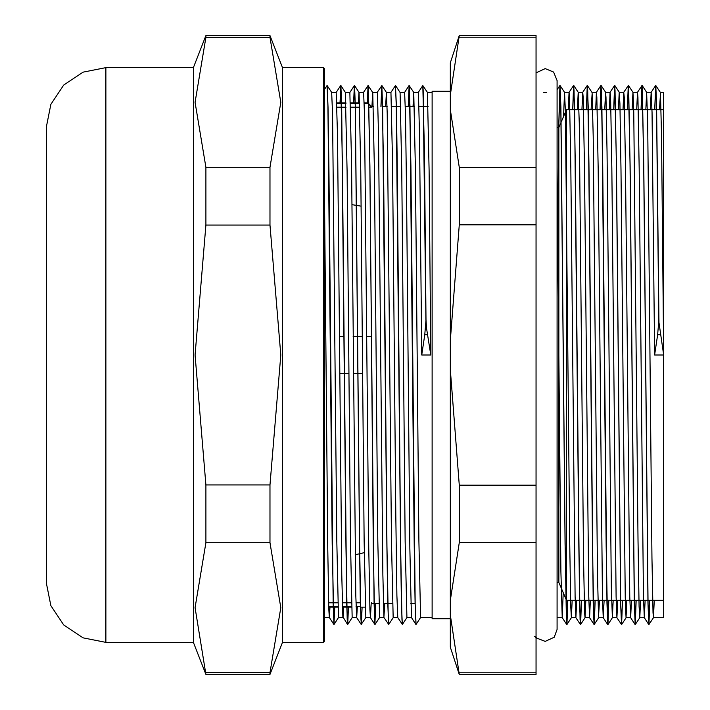 <?xml version="1.0" encoding="UTF-8"?>
<svg xmlns="http://www.w3.org/2000/svg" width="710" height="710" viewBox="0 0 710 710"><rect width="100%" height="100%" fill="white"/><g stroke="black" fill="none" stroke-linecap="round" stroke-linejoin="round"><path stroke-width="1.06" d="M324.408 641.494L324.408 68.506L323.494 67.592L323.494 642.408L324.408 641.494M323.494 67.592L282.465 67.592L282.465 642.408L323.494 642.408M105.843 642.408L105.843 67.592L83.061 72.127L63.749 85.031L50.836 104.352L46.301 127.134L46.301 582.866L50.836 605.648L63.749 624.969L83.061 637.873L105.843 642.408L193.377 642.408L205.873 674.411L195.09 607.689L205.873 542.715L269.977 542.715L280.761 607.689L269.977 672.663L205.873 672.663M269.977 37.337L280.761 102.311L269.977 167.285L205.873 167.285L195.09 102.311L205.873 37.337L269.977 37.337L269.977 35.589L205.873 35.589L205.873 37.337M269.977 225.052L280.761 355L269.977 484.948L205.873 484.948L195.09 355L205.873 225.052L269.977 225.052L269.977 167.285M269.977 484.948L269.977 542.715M205.873 542.715L205.873 484.948M269.977 672.663L269.977 674.411L205.873 674.411M205.873 225.052L205.873 167.285M105.843 67.592L193.377 67.592L193.377 642.408M543.683 92.398L546.629 92.398M536.041 167.391L459.263 167.391L450.326 109.606L450.326 95.016L459.263 35.5L536.041 35.5L536.041 674.5L459.263 674.5L450.326 614.984L450.326 600.394L459.263 542.609L536.041 542.609M659.475 109.722L660.486 93.507L661.56 136.524L663.699 355L658.96 322.526L656.564 103.678L655.765 85.422L654.833 109.722M658.898 319.855L657.593 334.721L654.576 355L652.011 112.278L651.159 92.256L650.36 109.722M649.854 600.278L648.949 624.543L648.07 604.201L643.81 166.122L642.115 85.422L641.157 109.722M636.178 600.278L635.272 624.543L634.394 604.21L630.134 165.998L628.43 85.44L627.48 109.722M622.501 600.278L621.596 624.56L620.717 604.228L616.457 166.06L614.753 85.457L613.804 109.722M608.825 600.278L607.92 624.578L607.467 619.422L606.189 546.212L601.929 107.13L601.05 85.44L600.119 109.722M595.149 600.278L594.243 624.56L593.791 619.448L592.513 546.239L588.253 107.166L587.374 85.422L586.442 109.722M581.472 600.278L580.567 624.543L580.114 619.457L578.836 546.203L574.576 107.032L573.698 85.404L572.766 109.722M567.787 600.278L566.891 624.543L566.438 619.439L565.16 546.167L560.9 106.953L560.021 85.422L558.788 127.498M658.809 319.864L656.457 102.719L655.649 85.44L654.735 109.722M649.765 600.278L648.833 624.56L647.955 602.87L643.695 163.788L642.417 90.578L641.964 85.422L641.059 109.722M636.089 600.278L635.157 624.56L634.278 602.976L630.019 163.824L628.74 90.578L628.288 85.44L627.383 109.722M622.413 600.278L621.481 624.578L620.602 603.047L616.342 163.832L615.064 90.561L614.611 85.457L613.706 109.722M608.736 600.278L607.804 624.596L606.926 602.967L602.666 163.797L601.388 90.543L600.935 85.457L600.03 109.722M595.051 600.278L594.119 624.578L593.24 602.834L588.989 163.762L587.711 90.552L587.259 85.44L586.353 109.722M581.375 600.278L580.443 624.56L579.564 602.87L575.313 163.788L574.035 90.578L573.582 85.422L572.677 109.722M567.698 600.278L566.74 624.543L565.036 543.94L560.785 105.772L559.906 85.44L558.699 127.498M563.598 116.458L564.539 92.256L565.391 112.242L569.66 540.798L570.734 606.447L571.399 617.7L572.171 600.278M577.416 109.722L578.242 92.256L579.28 123.265L583.558 558.113L584.623 612.712L585.076 617.7L585.848 600.278M591.093 109.722L592.104 93.507L593.169 136.524L597.447 573.476L598.512 616.493L599.524 600.278M604.769 109.722L605.568 92.282L605.994 97.288L607.059 151.887L611.337 586.735L612.402 617.762L613.2 600.278M618.446 109.722L619.244 92.282L619.883 103.553L620.957 169.202L625.226 597.758L626.087 617.744L626.877 600.278M632.122 109.722L632.947 92.273L633.773 112.242L638.05 540.798L639.115 606.447L639.79 617.7L640.562 600.278M645.798 109.722L646.624 92.256L647.671 123.265L651.94 558.113L653.014 612.712L653.466 617.7L654.238 600.278M645.115 600.278L644.289 617.7L643.438 596.551L639.186 168.616L637.908 97.288L637.456 92.256L636.684 109.722M631.438 600.278L630.613 617.7L629.761 596.657L625.51 168.652L624.232 97.288L623.77 92.273L623.007 109.722M617.762 600.278L616.937 617.727L616.085 596.728L611.834 168.669L610.556 97.27L610.094 92.3L609.331 109.722M604.086 600.278L603.26 617.744L602.408 596.648L598.148 168.634L596.87 97.252L596.418 92.3L595.654 109.722M590.409 600.278L589.584 617.727L588.732 596.515L584.472 168.598L583.194 97.261L582.75 92.273L581.969 109.722M576.733 600.278L575.908 617.7L575.056 596.551L570.796 168.616L569.518 97.288L569.065 92.256L568.293 109.722M563.216 592.664L562.231 617.7L560.944 571.719L557.101 167.285M432.097 92.398L427.429 92.406L429.124 170.577L430.819 355L426.515 328.313L426.018 319.855L424.713 334.721L421.696 355L419.539 135.14L418.456 93.276L418.279 92.389L413.717 92.398L415.448 170.932L418.856 541.242L420.56 617.585M327.097 85.608L328.02 107.077L328.872 166.096L333.132 604.068L333.984 624.418L334.765 607.121M340.037 102.879L340.853 85.573L341.705 107.29L345.956 546.141L347.234 619.306L347.687 624.427L348.441 607.121M353.713 102.879L354.53 85.599L355.373 107.21L359.633 546.105L360.911 619.28L361.363 624.427L362.118 607.121M367.389 102.879L368.197 85.573L369.901 166.096L373.309 546.07L374.587 619.315L375.013 624.418L379.557 617.558L377.827 541.242L374.418 170.932L372.714 92.406L377.25 92.398L377.427 93.276L378.51 135.14L382.823 574.86L383.906 616.724L384.802 603.473M380.986 106.527L381.882 85.573L383.586 166.38L386.986 546.141L388.264 619.306L388.689 624.454L393.225 617.602L397.751 617.602L396.863 595.504L395.781 516.303L392.541 161.782L390.926 92.415M395.488 85.644L396.411 107.21L397.263 166.238L400.662 546.105L401.94 619.28L402.366 624.454L406.883 617.611L411.445 617.602M408.348 106.527L409.235 85.573L410.939 166.096L415.19 604.068L416.042 624.418L420.586 617.558M422.84 85.608L424.465 153.608L426.018 319.855M324.408 89.531L327.053 85.546L327.905 105.896L332.165 543.762L333.869 624.401L334.676 607.121M340.818 85.555L342.433 163.859L346.693 602.71L347.536 624.427L348.353 607.121M353.624 102.879L354.405 85.582L355.257 105.932L359.517 543.904L360.369 602.923L361.292 624.392M367.301 102.879L368.055 85.573L368.508 90.72L369.786 163.895L374.046 602.79L374.924 624.418L375.785 603.473M380.897 106.527L381.758 85.546L382.61 105.914L386.87 543.62L387.722 602.71L388.645 624.392M390.899 92.442L395.443 85.582L396.286 105.932L400.546 543.904L401.398 602.923L402.321 624.392M408.25 106.527L409.12 85.546L409.972 105.896L414.223 543.762L415.075 602.79L415.998 624.356M418.261 92.398L422.796 85.546L423.187 89.904L425.929 319.855M324.408 612.934L324.408 618.259M327.168 85.573L331.685 92.406L332.537 113.396L336.788 541.242L338.492 617.585M349.897 92.398L345.335 92.389L347.066 171.208L350.474 541.304L352.187 617.602L347.687 624.427M358.39 102.879L359.011 92.415M354.53 85.599L359.038 92.442L360.742 171.074L364.15 541.269L365.872 617.602L361.248 624.445M371.969 106.527L372.688 92.389L368.082 85.555M385.645 106.527L386.4 92.406L387.243 113.6L391.503 541.304L393.207 617.611M400.041 92.415L401.771 171.074L405.179 541.269L406.883 617.611M413.007 106.527L413.717 92.389M411.445 617.585L409.821 548.218L406.582 193.697L405.499 114.496L404.585 92.398L409.084 85.573M371.117 603.899L370.407 617.585L369.866 609.588L368.792 548.218L364.47 114.496L363.573 92.389L359.011 92.398M357.352 607.121L356.704 617.593L355.834 595.504L351.512 161.782L349.897 92.415M343.675 607.121L343.054 617.611M347.536 624.427L342.877 616.724L341.794 574.86L337.481 135.14L336.203 92.398L340.702 85.573M329.999 607.121L329.378 617.585L328.836 609.588L327.763 548.218L324.408 183.402M430.819 355L421.696 355M660.273 92.264L663.699 92.264L663.699 355L654.576 355M331.677 92.398L336.22 92.398M386.364 92.398L390.926 92.398M400.041 92.398L404.602 92.398M663.699 355L663.699 617.735L663.699 109.722L566.491 109.722L566.491 600.278L663.699 600.278M371.552 106.527L371.552 107.21L367.904 102.879L371.552 106.527L373.407 106.527M371.552 349.347L371.552 360.636M371.552 602.79L371.552 603.473L378.812 603.473M371.445 336.584L366.839 336.584M362.277 336.584L353.163 336.584M344.093 336.584L339.486 336.584M339.788 373.416L348.903 373.416M353.465 373.416L362.588 373.416M336.851 103.553L345.974 103.553M350.527 103.553L359.65 103.553M364.212 103.553L367.904 103.553M336.948 107.21L346.072 107.21M350.625 107.21L359.748 107.21M368.96 107.21L371.552 107.21M360.458 602.79L355.994 602.79M351.441 602.79L342.318 602.79M337.765 602.79L328.641 602.79M328.739 606.447L337.862 606.447L328.739 606.447M342.415 606.447L351.539 606.447L342.415 606.447M356.092 606.447L360.449 606.447M382.628 106.527L387.083 106.527M391.645 106.527L400.76 106.527M405.321 106.527L414.436 106.527M418.998 106.527L428.112 106.527M536.041 485.17L459.263 485.17L450.326 369.59L450.326 340.409L459.263 224.83L536.041 224.83M536.041 672.778L459.263 672.778M459.263 37.222L536.041 37.222M450.326 109.606L450.326 340.409M459.263 35.5L450.326 62.853L450.326 95.016M450.326 614.984L450.326 647.147L459.263 674.5M450.326 369.59L450.326 600.394M459.263 224.83L459.263 167.391M459.263 542.609L459.263 485.17M557.101 127.498L558.832 127.498L558.832 582.502L566.491 600.278M558.832 127.498L566.491 109.722M450.326 91.262L432.097 91.262L432.097 618.738L450.326 618.738M364.283 552.673L355.195 554.785M361.115 206.131L351.983 204.657M657.593 334.721L660.353 334.721M424.713 334.721L427.473 334.721M193.377 67.592L205.873 35.589M282.465 67.592L269.977 35.589M282.465 642.408L269.977 674.411M534.213 636.293L535.5 636.817L536.041 638.121M660.309 92.273L655.667 85.422M646.624 92.256L642.088 85.422L637.456 92.256M628.412 85.422L623.77 92.273M591.918 92.273L587.285 85.422M573.698 85.422L569.065 92.256M560.021 85.422L557.101 89.682M621.569 624.578L616.937 617.727L612.402 617.735L607.92 624.578M598.752 617.727L594.119 624.578M569.092 92.264L564.557 92.273L560.048 85.44M571.399 617.7L566.891 624.543M578.242 92.256L573.724 85.422M585.076 617.7L580.567 624.543M605.594 92.3L601.077 85.457M619.271 92.3L614.753 85.457M626.113 617.727L621.596 624.56M632.947 92.273L628.43 85.44M639.79 617.7L635.272 624.543M653.466 617.7L648.949 624.543M655.649 85.44L651.132 92.273M648.807 624.543L644.289 617.7M635.13 624.543L630.613 617.7M614.611 85.457L610.094 92.3M607.778 624.578L603.26 617.744L598.725 617.735M600.935 85.457L596.418 92.3M594.092 624.56L589.584 617.727M587.259 85.44L582.75 92.273M580.416 624.543L575.908 617.7M566.74 624.543L562.231 617.7M379.53 617.602L384.057 617.593L388.689 624.445M397.742 617.593L402.357 624.445M377.232 92.398L381.856 85.555M409.12 85.555L413.744 92.406M422.796 85.555L427.429 92.406M338.528 617.558L334.011 624.401M345.362 92.406L340.853 85.573M386.4 92.406L381.882 85.573M400.067 92.442L395.559 85.599M333.869 624.401L329.351 617.558M354.379 85.599L349.87 92.442M361.221 624.427L356.704 617.593M368.055 85.573L363.547 92.398M374.898 624.401L370.38 617.558M415.927 624.401L411.409 617.558M324.816 617.602L329.378 617.602M338.492 617.602L343.036 617.602M352.178 617.602L356.731 617.602M365.854 617.602L370.407 617.602M420.56 617.602L432.097 617.602M557.101 617.735L562.258 617.735M571.372 617.735L575.934 617.735M585.049 617.735L589.611 617.735M626.087 617.735L630.64 617.735M639.763 617.735L644.316 617.735M653.44 617.735L663.699 617.735M578.215 92.264L582.768 92.264M591.891 92.264L596.444 92.264M605.568 92.264L610.13 92.264M619.244 92.264L623.806 92.264M632.921 92.264L637.482 92.264M646.597 92.264L651.159 92.264M336.833 102.879L345.947 102.879M350.509 102.879L359.633 102.879M364.186 102.879L367.904 102.879M328.757 607.121L337.88 607.121M342.442 607.121L351.556 607.121M360.458 607.121L365.233 607.121M383.373 603.473L392.488 603.473M410.726 603.473L415.181 603.473M557.101 582.502L558.832 582.502M536.041 637.172L536.982 638.166L545.156 641.405L554.261 637.198L557.101 629.459L557.101 80.541L553.605 72.1L545.156 68.595L536.041 72.828"/></g></svg>
